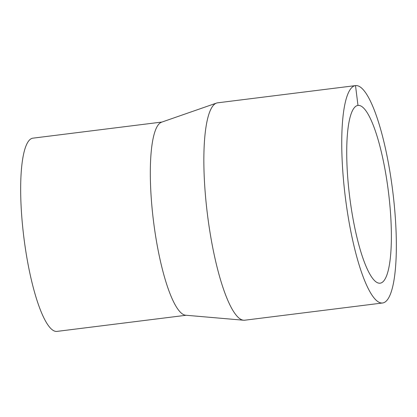 <?xml version="1.0" encoding="UTF-8"?>
<svg xmlns="http://www.w3.org/2000/svg" width="417" height="417" viewBox="0 0 417 417"><rect width="100%" height="100%" fill="white"/><g stroke="black" fill="none" stroke-linecap="round" stroke-linejoin="round"><path stroke-width="0.63" d="M382.624 302.987A109.535 23.894 -97.1 0 1 345.339 197.262A109.535 23.894 -97.1 0 1 355.472 85.61A109.535 23.894 -97.1 0 1 355.508 85.605A109.535 23.894 -97.1 0 1 392.767 191.424A109.535 23.894 -97.1 0 1 382.624 302.987L244.732 320.214A109.535 23.894 -97.1 0 1 243.611 320.23A109.535 23.894 -97.1 0 1 207.447 214.484A109.535 23.894 -97.1 0 1 216.491 103.088A109.535 23.894 -97.1 0 1 217.58 102.832A109.535 23.894 -97.1 0 1 217.617 102.827M243.611 320.23L185.654 315.221A97.364 21.241 -97.1 0 1 153.508 221.218A97.364 21.241 -97.1 0 1 161.546 122.202L216.491 103.088M186.159 315.262L57.004 331.395A97.364 21.241 -97.1 0 1 23.863 237.414A97.364 21.241 -97.1 0 1 32.87 138.168A97.364 21.241 -97.1 0 1 32.907 138.163M357.916 105.418L357.979 105.412A89.577 19.542 -97.1 0 1 388.446 191.945A89.577 19.542 -97.1 0 1 380.148 283.185A89.577 19.542 -97.1 0 1 349.66 196.72A89.577 19.542 -97.1 0 1 357.948 105.418A89.577 19.542 -97.1 0 1 357.979 105.412L355.508 85.605M355.472 85.61L217.58 102.832M162.025 122.035L32.87 138.168"/></g></svg>
